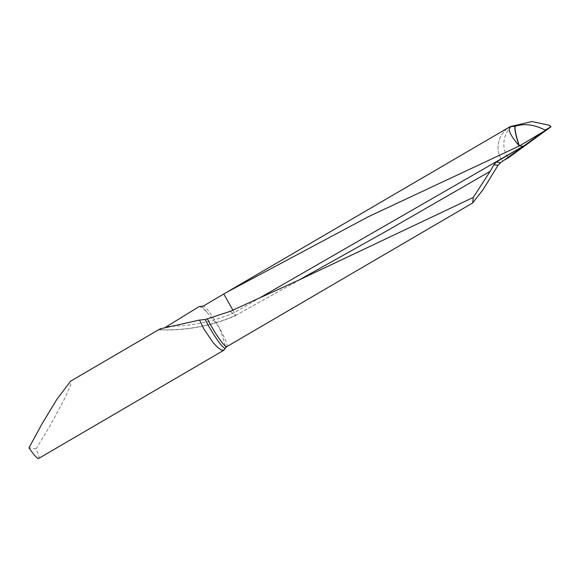 <?xml version="1.0" encoding="UTF-8"?>
<svg xmlns="http://www.w3.org/2000/svg" width="580" height="580" viewBox="0 0 580 580"><rect width="100%" height="100%" fill="white"/><g stroke="black" fill="none" stroke-linecap="round" stroke-linejoin="round"><path stroke-width="0.43" stroke-dasharray="2.9 2.17" d="M38.664 458.447A25.302 3.306 59.7 0 0 36.076 448.898L50.206 425.51L65.185 397.575L70.702 384.989L70.55 381.198M199.121 306.595C201.028 306.863 203.609 308.719 206.857 312.149L218.856 326.961C221.618 333.471 223.539 338.995 224.612 343.534L225.062 347.804L224.612 349.472M545.229 130.13L502.759 161.066C494.131 150.735 497.785 133.668 510.139 126.65C497.785 133.668 494.131 150.735 502.759 161.066L502.106 161.863M160.116 328.86L159.34 329.737L159.841 329.802L166.148 326.881M36.076 448.898L29 447.782M230.354 311.286L235.284 315.578C235.864 315.897 235.545 314.933 234.327 312.678L232.892 310.133M235.284 315.578L303.231 277.885L235.284 315.578A184.165 178.77 -94.2 0 1 159.34 329.737M166.975 326.38A180.757 175.457 -94.2 0 0 234.327 312.678L259.673 297.917M549.55 125.316L550.5 126.346M516.381 125.15L511.538 126.563C502.722 133.704 501.185 149.734 508.537 157.688M510.139 126.65L511.538 126.563M226.816 346.63A23.497 3.067 59.7 0 0 218.856 326.961A23.497 3.067 59.7 0 0 203.45 306.001M225.424 348.036A24.077 3.146 59.7 0 0 224.612 343.534M206.857 312.149A24.077 3.146 59.7 0 0 201.34 306.588M159.631 329.853C185.963 330.825 211.265 326.105 235.545 315.708"/><path stroke-width="0.87" d="M473.265 197.446L472.664 202.978L483.031 189.682L498.017 165.365L500.641 162.719L544.591 130.921L519.651 145.819L522.95 146.349L496.299 162.03L493.885 164.713L490.158 171.325L473.265 197.446L299.193 279.923L230.354 311.286L205.233 319.522A24.077 3.146 59.7 0 0 209.119 326.794A24.077 3.146 59.7 0 0 225.424 348.036L223.945 350.182L221.437 350.037L217.696 347.442L213.186 342.678L204.117 329.339L199.535 320.073L160.116 328.86M160.326 328.737L70.55 381.198L56.767 399.504L41.818 424.176L29 447.782A25.302 3.306 59.7 0 0 38.664 458.447L223.945 350.182M166.148 326.881L199.121 306.595L203.45 306.001L226.294 292.508L368.713 216.543L519.383 145.95L519.078 145.616C510.487 135.72 507.507 129.398 510.139 126.65L514.96 126.317L510.523 126.52M226.294 292.508L510.139 126.65M205.233 319.522L199.535 320.073M515.685 125.505L515.685 125.505A24.57 3.611 69.8 0 0 515.591 125.541A24.57 3.611 69.8 0 0 515.127 126.288L515.127 126.288C524.363 123.264 534.398 124.54 545.229 130.13C534.398 124.54 524.363 123.264 515.127 126.288A24.57 3.611 69.8 0 0 519.274 145.631M544.591 130.921L550.928 126.81L508.537 157.688L504.991 159.761L508.537 157.688L550.623 126.911M232.892 310.133L223.757 293.988M550.609 126.889L549.55 125.316L531.94 121.553L510.56 126.513M551 126.737L549.55 125.316M550.5 126.346L550.891 126.774M550.543 126.955L545.229 130.13M207.51 319.087A23.497 3.067 59.7 0 0 211.069 325.721A23.497 3.067 59.7 0 0 226.816 346.63L472.664 202.978M500.641 162.719L496.299 162.03M498.017 165.365L493.885 164.713M515.533 125.563A24.577 3.611 69.8 0 0 514.96 126.317A24.577 3.611 69.8 0 0 519.078 145.616M522.95 146.349L259.673 297.917M490.158 171.325L387.998 230.216L299.171 279.937M225.424 348.036L226.816 346.63"/></g></svg>
